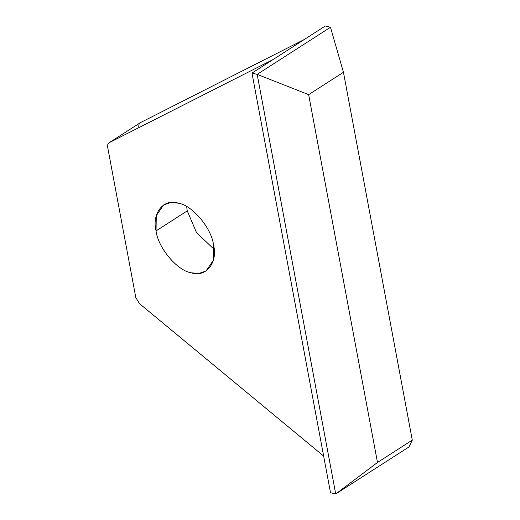 <?xml version="1.0" encoding="UTF-8"?>
<svg xmlns="http://www.w3.org/2000/svg" width="520" height="520" viewBox="0 0 520 520"><rect width="100%" height="100%" fill="white"/><g stroke="black" fill="none" stroke-linecap="round" stroke-linejoin="round"><path stroke-width="0.78" d="M213.564 245.069C211.62 228.15 192.225 205.108 178.289 203.158L170.619 202.56L163.599 204.971L156.267 215.716L156.052 230.906L187.245 210.873L186.654 206.564L187.245 210.873L156.052 230.906C157.989 247.826 177.392 270.875 191.328 272.818L198.998 273.423L206.011 271.005L213.35 260.267L213.564 245.069C218.075 262.62 205.842 277.882 191.328 272.818C177.392 270.875 157.989 247.826 156.052 230.906C151.541 213.363 163.767 198.1 178.289 203.158C192.225 205.108 211.62 228.15 213.564 245.069M214.156 249.373L196.534 232.642L187.245 210.873L196.534 232.642L214.156 249.373M330.512 492.719L251.979 73.086L273.039 59.566L109.317 142.623C107.867 143.462 107.335 145.073 107.712 147.446L135.792 297.479L107.712 147.446C107.335 145.073 107.867 143.462 109.317 142.623L140.511 122.584L109.077 142.76L273.039 59.566L251.979 73.086L330.512 492.719L335.712 494L330.512 492.719M139.445 303.602L135.792 297.479L139.445 303.602L323.661 456.092L139.445 303.602M138.905 127.406C138.528 125.034 139.067 123.428 140.511 122.584L304.233 39.527L325.293 26L330.486 27.28L325.293 26L273.039 59.566L304.233 39.527L140.511 122.584L109.317 142.623M409.019 446.914L335.712 494L257.179 74.367L251.979 73.086L257.179 74.367L330.486 27.28L257.179 74.367L335.712 494L409.019 446.914L412.288 440.115L377.488 462.469L335.712 494L377.488 462.469L308.653 94.64L257.179 74.367L308.653 94.64L343.454 72.287L330.486 27.28L343.454 72.287L412.288 440.115L409.019 446.914M377.488 462.469L412.288 440.115L343.454 72.287L308.653 94.64L377.488 462.469"/></g></svg>
